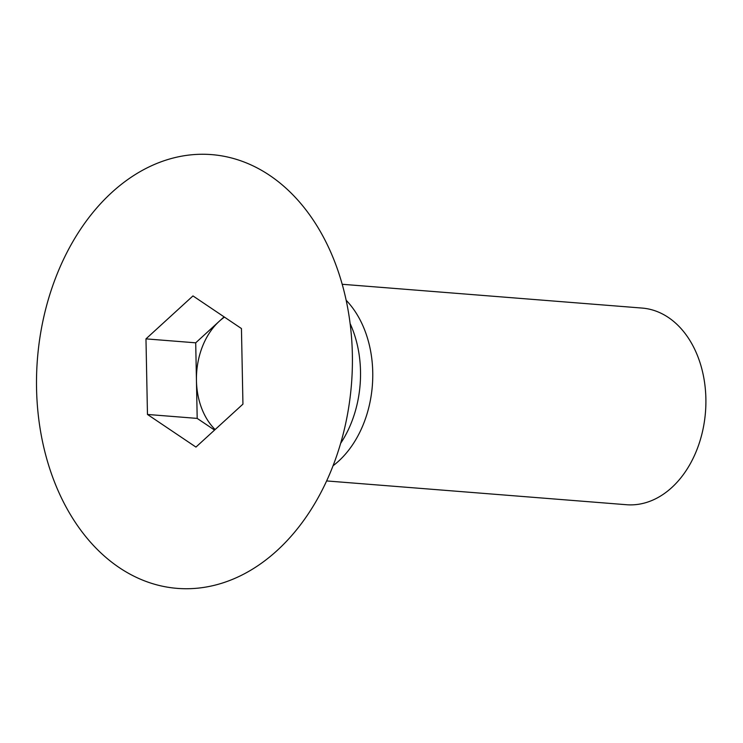 <?xml version="1.0" encoding="UTF-8"?>
<svg xmlns="http://www.w3.org/2000/svg" width="743" height="743" viewBox="0 0 743 743"><rect width="100%" height="100%" fill="white"/><g stroke="black" fill="none" stroke-linecap="round" stroke-linejoin="round"><path stroke-width="1.11" d="M326.632 480.935L626.479 504.72A98.633 71.43 -85.5 0 0 702.655 430.866A98.633 71.43 -85.5 0 0 668.403 317.493A98.633 71.43 -85.5 0 0 642.082 308.066L342.235 284.281M119.196 567.578A217.541 157.535 94.5 0 1 55.558 278.031A217.541 157.535 94.5 0 1 269.728 175.422A217.541 157.535 94.5 0 1 333.356 464.969A217.541 157.535 94.5 0 1 119.196 567.578M346.182 300.283A98.633 71.43 94.5 0 1 333.059 465.75M350.148 323.614A98.633 71.43 94.5 0 1 340.647 443.339M145.972 338.873L192.966 295.918L241.447 328.545L242.942 404.127L195.948 447.082L147.467 414.455L145.972 338.873L195.706 342.82L196.449 380.611A65.755 47.617 94.5 0 1 219.194 321.338L195.706 342.82M224.479 317.122A65.755 47.617 94.5 0 0 219.194 321.338L224.098 316.862M214.551 430.076L197.192 418.402L147.467 414.455M197.192 418.402L196.449 380.611A65.755 47.617 94.5 0 0 215.126 429.547"/></g></svg>
